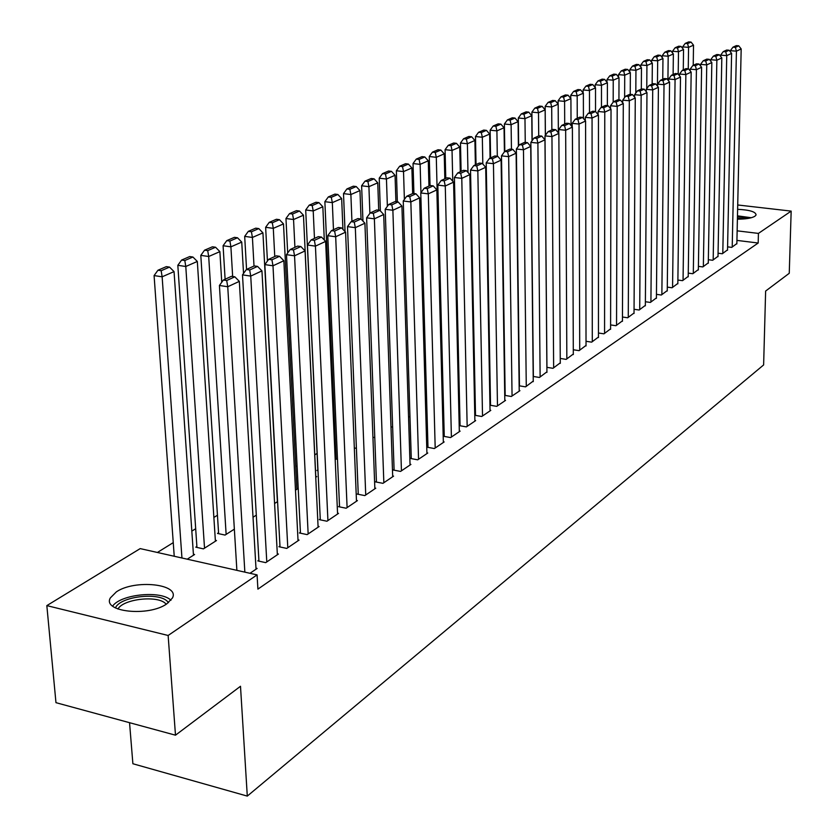 <?xml version="1.0" encoding="UTF-8"?>
<svg xmlns="http://www.w3.org/2000/svg" width="838" height="838" viewBox="0 0 838 838"><rect width="100%" height="100%" fill="white"/><g stroke="black" fill="none" stroke-linecap="round" stroke-linejoin="round"><path stroke-width="1.26" d="M737.618 209.322C749.706 209.909 755.866 211.794 756.065 214.989L754.881 216.267C751.529 218.194 745.705 219.158 737.398 219.179M166.835 603.831C148.693 616.978 102.037 611.96 110.344 597.913L116.398 591.838C134.939 579.131 180.149 583.981 172.429 598.007L166.835 603.831M335.368 442.087L334.456 442.653M317.089 453.421L314.763 454.866M297.081 465.834L295.741 466.661M217.44 515.234L213.879 517.444M195.683 528.726L191.829 531.114M173.246 542.636L157.387 552.472M129.544 722.691L132.886 763.743L247.294 796.1L763.628 364.939L765.628 291.058L789.249 273.293L791.166 211.113L758.432 233.404L737.147 230.838M247.294 796.1L240.496 686.27L175.488 735.188L55.968 702.673L46.834 605.612L140.197 548.607L257.077 574.889L168.134 635.476L46.834 605.612M718.072 253.223L722.314 253.757L727.531 249.86M698.41 266.348L702.841 266.924L708.288 262.86M677.89 280.049L682.53 280.667L688.208 276.414M656.458 294.348L661.318 295.018L667.258 290.577M634.052 309.285L639.153 310.018L645.354 305.367M610.598 324.924L615.961 325.71L622.445 320.839M586.024 341.286L591.659 342.145L598.458 337.033M560.255 358.444L566.184 359.376L573.318 354.013M489.256 366.615L489.832 366.248M533.188 376.451L539.452 377.467L546.931 371.831M458.292 386.37L459.172 385.805M504.738 395.368L511.337 396.479L519.927 390.676L519.204 390.56M425.599 406.723L426.825 406.42M474.779 415.271L481.766 416.486L490.796 410.379L490.041 410.243M474.769 415.239L475.492 414.758M390.99 426.825L392.624 427.118M444.234 435.739L443.428 436.284L450.593 437.572L460.125 431.13L459.318 430.983M354.327 447.953L356.412 448.34M411.249 457.883L410.4 458.459L417.712 459.821L427.768 453.023L426.909 452.866M317.864 469.888L316.942 470.474L318 470.684M376.398 481.284L375.508 481.892L382.945 483.337L393.577 476.141L392.676 475.974M296.841 488.47L297.846 488.669L295.479 490.178M339.516 506.047L338.562 506.686L346.157 508.226L357.417 500.611L356.454 500.412M253.024 517.245L256.302 515.15M300.413 532.298L299.407 532.978L307.148 534.613L319.1 526.536L318.063 526.316M196.888 546.481L195.788 547.172L203.435 548.869L216.487 540.541L215.356 540.29M258.89 560.182L257.821 560.894L265.719 562.644L278.415 554.054L277.315 553.813M257.077 574.889L257.905 589.124L758.181 243.02L736.927 240.401M249.975 573.297L257.119 568.457L255.978 568.206M193.41 554.243L194.594 554.505L187.241 559.187M279.965 546.03L278.928 546.722L286.753 548.419L299.061 540.091L298.003 539.861M218.561 532.759L217.492 533.429L225.066 535.073L234.357 529.145M320.252 518.984L319.278 519.633L326.946 521.226L338.542 513.38L337.546 513.181M274.581 503.502L277.577 501.585M358.224 493.488L357.302 494.106L364.813 495.604L375.759 488.198L374.827 488.02M315.779 476.424L316.754 476.613L315.748 477.251M394.07 469.427L393.2 470.013L400.574 471.417L410.913 464.42L410.033 464.252M336.08 458.355L335.179 458.931L337.484 459.371M427.967 446.664L427.139 447.22L434.377 448.55L444.161 441.93L443.333 441.773M372.92 437.258L374.785 437.593M460.072 425.107L459.287 425.631L466.389 426.888L475.659 420.613L474.884 420.477M408.535 416.654L409.981 416.905M489.947 405.194L496.745 406.357L505.544 400.396L504.811 400.271M489.947 405.058L490.523 404.67M442.171 396.646L443.218 395.976M519.141 385.794L525.573 386.852L533.24 381.081M473.983 376.356L474.706 375.895M546.889 367.337L552.986 368.311L560.287 362.823M573.297 349.76L579.079 350.651L586.034 345.424M598.458 333.011L603.957 333.828L610.588 328.842M622.456 317.015L627.693 317.77L634.031 313.014M645.375 301.732L650.361 302.434L656.426 297.888M667.289 287.12L672.045 287.769L677.848 283.422M688.26 273.125L692.796 273.722L698.358 269.564M708.34 259.717L712.677 260.272L718.009 256.292M727.594 246.854L731.742 247.378L736.864 243.554M737.712 204.975L791.166 211.113M175.488 735.188L168.134 635.476M758.181 243.02L758.432 233.404M244.853 572.145L227.747 286.743L219.42 285.475L236.882 570.353M256.04 569.191L239.333 281.369L227.747 286.743L226.689 280.531L234.818 276.812L231.508 276.31L223.358 280.039L226.689 280.531M219.42 285.475L223.358 280.039M234.818 276.812L239.333 281.369M181.951 558.003L162.132 276.802L174.053 271.606L193.473 555.217M161.168 270.716L169.527 267.102L166.322 266.631L157.953 270.234L161.168 270.716L162.132 276.802L154.087 275.587L174.231 556.264M174.053 271.606L169.527 267.102M157.953 270.234L154.087 275.587M266.788 561.921L250.74 276.09L242.496 274.874L258.952 561.146M277.368 554.766L261.948 270.894L250.74 276.09L249.682 269.993L257.549 266.39L254.26 265.918L246.382 269.511L249.682 269.993M242.496 274.874L246.382 269.511M257.549 266.39L261.948 270.894M287.79 547.717L272.989 265.782L264.839 264.609L280.018 546.963M298.045 540.772L283.852 260.754L272.989 265.782L271.931 259.801L279.546 256.302L276.299 255.841L268.663 259.33L271.931 259.801M264.839 264.609L268.663 259.33M279.546 256.302L283.852 260.754M204.524 548.167L185.785 266.494L197.328 261.456L215.408 541.222M184.81 260.513L192.908 257.015L189.734 256.554L181.626 260.042L184.81 260.513L185.785 266.494L177.824 265.311L196.951 547.434M197.328 261.456L192.908 257.015M181.626 260.042L177.824 265.311M226.134 534.393L208.693 256.501L219.881 251.63L221.745 282.259M207.719 250.625L215.565 247.241L212.423 246.801L204.566 250.174L207.719 250.625L208.693 256.501L200.806 255.37L218.624 533.68M219.881 251.63L215.565 247.241M204.566 250.174L200.806 255.37M115.435 607.927C119.771 596.646 158.256 591.806 167.296 601.286L168.501 602.637M166.228 604.229L165.589 603.58C157.481 595.053 123.217 598.929 117.949 609.048M170.962 600.291C161.158 590.203 120.902 594.142 112.627 606.094M751.288 217.744L737.471 215.837M737.461 216.455L749.56 218.152M745.705 218.77L737.43 217.932M308.154 533.942L294.547 255.8L286.481 254.668L300.465 533.198M318.105 527.207L305.074 250.929L294.547 255.8L293.478 249.923L300.863 246.54L297.647 246.089L290.252 249.473L293.478 249.923M286.481 254.668L290.252 249.473M300.863 246.54L305.074 250.929M327.92 520.566L315.434 246.131L307.441 245.031L320.294 519.853M337.578 514.029L325.636 241.407L315.434 246.131L314.355 240.349L321.52 237.07L318.335 236.641L311.16 239.909L314.355 240.349M307.441 245.031L311.16 239.909M321.52 237.07L325.636 241.407M232.65 276.488L230.9 246.833L241.742 242.098L243.533 273.439M229.905 241.051L237.51 237.772L234.399 237.343L226.784 240.621L229.905 241.051L230.9 246.833L223.086 245.733L225.108 279.243M241.742 242.098L237.51 237.772M226.784 240.621L223.086 245.733M254.008 266.034L252.416 237.447L262.933 232.859L277.399 501.7M251.421 231.77L258.806 228.585L255.716 228.166L248.331 231.351L251.421 231.77L252.416 237.447L244.686 236.379L246.561 269.438M262.933 232.859L258.806 228.585M248.331 231.351L244.686 236.379M347.1 507.587L335.682 236.756L327.773 235.688L339.547 506.885M356.485 501.239L345.581 232.168L335.682 236.756L334.603 231.068L341.548 227.884L338.395 227.475L331.439 230.649L334.603 231.068M327.773 235.688L331.439 230.649M341.548 227.884L345.581 232.168M274.759 256.543L273.293 228.345L283.495 223.903L296.882 489.277M272.298 222.761L279.452 219.682L276.404 219.273L269.228 222.353L272.298 222.761L273.293 228.345L265.636 227.318L267.437 261.037M283.495 223.903L279.452 219.682M269.228 222.353L265.636 227.318M365.735 494.986L355.322 227.653L347.498 226.627L358.255 494.294M374.858 488.816L364.918 223.212L355.322 227.653L354.244 222.07L360.979 218.98L357.857 218.582L351.112 221.661L354.244 222.07M347.498 226.627L351.112 221.661M360.979 218.98L364.918 223.212M294.913 247.336L293.551 219.525L303.461 215.198L315.821 477.21M292.546 214.025L299.491 211.029L296.474 210.642L289.519 213.627L292.546 214.025L293.551 219.525L285.968 218.519L287.685 252.992M303.461 215.198L299.491 211.029M289.519 213.627L285.968 218.519M383.846 482.73L374.377 218.833L366.625 217.828L376.43 482.07M392.697 476.738L383.699 214.518L374.377 218.833L373.298 213.334L379.834 210.338L376.744 209.95L370.197 212.936L373.298 213.334M366.625 217.828L370.197 212.936M379.834 210.338L383.699 214.518M314.47 238.401L313.213 210.946L322.84 206.756L324.296 240.003M312.207 205.54L318.953 202.628L315.957 202.251L309.201 205.163L312.207 205.54L313.213 210.946L305.702 209.982L317.895 470.663M322.84 206.756L318.953 202.628M309.201 205.163L305.702 209.982M401.444 470.83L392.875 210.265L385.208 209.291L394.101 470.181M410.054 464.996L401.926 206.075L392.875 210.265L391.796 204.849L398.144 201.948L395.086 201.56L388.727 204.472L391.796 204.849M385.208 209.291L388.727 204.472M398.144 201.948L401.926 206.075M333.472 229.717L332.319 202.628L341.663 198.554L342.931 229.35M331.303 197.307L337.861 194.479L334.896 194.112L328.328 196.93L331.303 197.307L332.319 202.628L324.872 201.686L336.111 459.109M341.663 198.554L337.861 194.479M328.328 196.93L324.872 201.686M418.55 459.255L410.85 201.937L403.256 201.005L411.28 458.616M426.93 453.588L419.639 197.873L410.85 201.937L409.761 196.616L415.931 193.788L412.904 193.421L406.723 196.249L409.761 196.616M403.256 201.005L406.723 196.249M415.931 193.788L419.639 197.873M351.929 221.284L350.881 194.531L359.963 190.572L361.042 219.053M349.865 189.294L356.234 186.549L353.29 186.193L346.911 188.938L349.865 189.294L350.881 194.531L343.507 193.62L345.046 231.613M359.963 190.572L356.234 186.549M346.911 188.938L343.507 193.62M435.194 447.995L428.302 193.85L420.781 192.95L427.988 447.377M443.354 442.474L436.849 189.901L428.302 193.85L427.223 188.613L433.215 185.868L430.219 185.512L424.206 188.257L427.223 188.613M420.781 192.95L424.206 188.257M433.215 185.868L436.849 189.901M369.893 213.355L368.919 186.675L377.749 182.82L378.713 210.191M367.903 181.511L374.094 178.84L371.182 178.494L364.98 181.165L367.903 181.511L368.919 186.675L361.618 185.785L362.948 221.096M377.749 182.82L374.094 178.84M364.98 181.165L361.618 185.785M451.399 437.038L445.271 185.994L437.824 185.114L444.255 436.43M459.329 431.664L453.578 182.15L445.271 185.994L444.182 180.84L450.016 178.169L447.042 177.824L441.207 180.484L444.182 180.84M437.824 185.114L441.207 180.484M450.016 178.169L453.578 182.15M387.376 206.316L386.454 179.028L395.054 175.278L395.903 201.665M385.438 173.948L391.461 171.35L388.581 171.015L382.547 173.613L385.438 173.948L386.454 179.028L379.226 178.169L380.368 210.914M395.054 175.278L391.461 171.35M382.547 173.613L379.226 178.169M467.164 426.364L461.78 178.358L454.406 177.499L460.083 425.777M474.895 421.137L469.856 174.608L461.78 178.358L460.691 173.277L466.357 170.669L463.414 170.334L457.737 172.932L460.691 173.277M454.406 177.499L457.737 172.932M466.357 170.669L469.856 174.608M404.387 199.444L403.528 171.591L411.887 167.946L412.642 193.547M402.502 166.584L408.368 164.059L405.508 163.724L399.642 166.259L402.502 166.584L403.528 171.591L396.364 170.753L397.359 201.843M411.887 167.946L408.368 164.059M399.642 166.259L396.364 170.753M482.52 415.973L477.828 170.921L470.527 170.093L475.513 415.397M490.052 410.882L485.694 167.275L477.828 170.921L476.738 165.914L482.259 163.389L479.346 163.064L473.816 165.589L476.738 165.914M470.527 170.093L473.816 165.589M482.259 163.389L485.694 167.275M420.938 192.74L420.131 164.353L428.27 160.802L428.951 186.088M419.105 159.419L424.814 156.957L421.985 156.643L416.266 159.105L419.105 159.419L420.131 164.353L413.029 163.546L413.92 193.547M428.27 160.802L424.814 156.957M416.266 159.105L413.029 163.546M497.479 405.854L493.446 163.682L486.218 162.876L490.534 405.299M504.822 400.889L501.103 160.142L493.446 163.682L492.367 158.749L497.73 156.287L494.849 155.973L489.465 158.434L492.367 158.749M486.218 162.876L489.465 158.434M497.73 156.287L501.103 160.142M442.443 396.468L436.294 157.303L444.224 153.846L444.831 178.829M435.278 152.443L440.83 150.044L438.033 149.74L432.46 152.139L435.278 152.443L436.294 157.303L429.266 156.517L430.041 185.586M444.224 153.846L440.83 150.044M432.46 152.139L429.266 156.517M512.06 395.997L508.656 156.643L501.491 155.858L505.178 395.442M519.214 391.157L516.114 153.186L508.656 156.643L507.566 151.783L512.804 149.384L509.944 149.08L504.706 151.469L507.566 151.783M501.491 155.858L504.706 151.469M512.804 149.384L516.114 153.186M452.761 181.228L452.038 150.442L459.758 147.079L460.303 171.759M451.022 145.655L456.438 143.319L453.662 143.015L448.236 145.351L451.022 145.655L452.038 150.442L445.072 149.677L445.774 178.4M459.758 147.079L456.438 143.319M448.236 145.351L445.072 149.677M526.274 386.381L523.467 149.782L516.376 149.017L519.445 385.847M533.251 381.657L530.726 146.42L523.467 149.782L522.378 144.995L527.479 142.659L524.651 142.355L519.539 144.691L522.378 144.995M516.376 149.017L519.539 144.691M527.479 142.659L530.726 146.42M467.981 172.502L467.384 143.759L474.905 140.48L475.376 164.877M466.357 139.035L471.637 136.762L468.882 136.468L463.603 138.741L466.357 139.035L467.384 143.759L460.481 143.015L461.099 171.402M474.905 140.48L471.637 136.762M463.603 138.741L460.481 143.015M540.133 377.006L537.891 143.099L530.863 142.366L533.366 376.482M546.931 372.397L544.962 139.831L537.891 143.099L536.812 138.375L541.777 136.102L538.97 135.808L534.005 138.081L536.812 138.375M530.863 142.366L534.005 138.081M541.777 136.102L544.962 139.831M482.824 164.028L482.332 137.243L489.664 134.049L490.073 158.162M481.305 132.582L486.449 130.361L483.725 130.079L478.571 132.299L481.305 132.582L482.332 137.243L475.492 136.521L476.036 164.573M489.664 134.049L486.449 130.361M478.571 132.299L475.492 136.521M553.646 367.861L551.949 136.594L544.993 135.871L546.942 367.348M560.287 363.367L558.852 133.399L551.949 136.594L550.87 131.933L555.709 129.712L552.933 129.429L548.083 131.65L550.87 131.933M544.993 135.871L548.083 131.65M555.709 129.712L558.852 133.399M497.311 156.245L496.903 130.885L504.047 127.774L504.413 151.877M495.887 126.297L500.894 124.129L498.191 123.856L493.173 126.014L495.887 126.297L496.903 130.885L490.125 130.183L490.597 157.921M504.047 127.774L500.894 124.129M493.173 126.014L490.125 130.183M566.844 358.936L565.66 130.246L558.757 129.544L558.778 133.326M573.318 354.558L572.385 127.135L565.66 130.246L564.582 125.648L569.295 123.49L566.551 123.217L561.816 125.375L564.582 125.648M558.757 129.544L561.816 125.375M569.295 123.49L572.385 127.135M511.452 149.237L511.107 124.694L518.083 121.657L518.397 146.252M510.091 120.169L514.982 118.053L512.301 117.791L507.409 119.897L510.091 120.169L511.107 124.694L504.392 124.014L504.801 151.427M518.083 121.657L514.982 118.053M507.409 119.897L504.392 124.014M579.718 350.221L579.027 124.055L572.186 123.375L572.207 126.926M586.034 345.947L585.584 121.018L579.027 124.055L577.948 119.52L582.546 117.414L579.823 117.142L575.214 119.247L577.948 119.52M572.186 123.375L575.214 119.247M582.546 117.414L585.584 121.018M525.248 142.418L524.976 118.65L531.774 115.686L532.036 140.763M523.96 114.188L528.726 112.124L526.075 111.863L521.288 113.916L523.96 114.188L524.976 118.65L518.313 117.99L518.67 145.885M531.774 115.686L528.726 112.124M521.288 113.916L518.313 117.99M592.288 341.726L592.057 118.022L585.291 117.351L585.291 120.682M598.458 337.546L598.458 115.057L592.057 118.022L590.989 113.549L595.472 111.485L592.78 111.224L588.276 113.277L590.989 113.549M585.291 117.351L588.276 113.277M595.472 111.485L598.458 115.057M538.719 135.934L538.499 112.763L545.14 109.862L545.349 135.379M537.483 108.343L542.144 106.342L539.504 106.08L534.843 108.092L537.483 108.343L538.499 112.763L531.9 112.114L532.193 140.543M545.14 109.862L542.144 106.342M534.843 108.092L531.9 112.114M604.565 333.419L604.774 112.124L598.07 111.475L598.07 114.586M610.588 329.334L611.028 109.233L604.774 112.124L603.706 107.714L608.095 105.703L605.413 105.452L601.024 107.453L603.706 107.714M598.07 111.475L601.024 107.453M608.095 105.703L611.028 109.233M551.865 129.921L551.697 107.002L558.181 104.174L558.359 132.833M550.681 102.655L555.238 100.686L552.63 100.445L548.073 102.404L550.681 102.655L551.697 107.002L545.161 106.374L545.402 135.306M558.181 104.174L555.238 100.686M548.073 102.404L545.161 106.374M616.548 325.301L617.197 106.374L610.546 105.745L610.546 108.657M622.445 321.321L623.294 103.556L617.197 106.374L616.129 102.016L620.403 100.057L617.753 99.816L613.468 101.775L616.129 102.016M610.546 105.745L613.468 101.775M620.403 100.057L623.294 103.556M564.707 124.055L564.592 101.388L570.919 98.622L571.034 125.543M563.576 97.093L568.017 95.176L565.43 94.935L560.989 96.841L563.576 97.093L564.592 101.388L558.108 100.77L558.129 104.111M570.919 98.622L568.017 95.176M560.989 96.841L558.108 100.77M628.27 317.382L629.317 100.759L622.728 100.151L622.718 102.854M634.031 313.485L635.267 98.004L629.317 100.759L628.259 96.464L632.428 94.547L629.799 94.306L625.619 96.223L628.259 96.464M622.728 100.151L625.619 96.223M632.428 94.547L635.267 98.004M577.256 118.326L577.173 95.899L583.363 93.207L583.426 118.451M576.167 91.656L580.504 89.781L577.937 89.551L573.601 91.415L576.167 91.656L577.173 95.899L570.751 95.302L570.762 98.444M583.363 93.207L580.504 89.781M573.601 91.415L570.751 95.302M639.719 309.631L641.154 95.281L634.628 94.684L634.607 97.198M645.354 305.828L646.967 92.589L641.154 95.281L640.096 91.038L644.171 89.163L641.573 88.933L637.488 90.797L640.096 91.038M634.628 94.684L637.488 90.797M644.171 89.163L646.967 92.589M589.502 112.721L589.47 90.535L595.514 87.906L595.525 111.548M588.465 86.345L592.707 84.523L590.162 84.292L585.919 86.115L588.465 86.345L589.47 90.535L583.101 89.959L583.112 92.903M595.514 87.906L592.707 84.523M585.919 86.115L583.101 89.959M650.917 302.057L652.718 89.928L646.245 89.341L646.234 91.677M656.416 298.338L658.406 87.288L652.718 89.928L651.66 85.727L655.651 83.905L653.074 83.674L649.073 85.497L651.66 85.727M646.245 89.341L649.073 85.497M655.651 83.905L658.406 87.288M601.475 107.254L601.485 85.298L607.393 82.732L607.361 105.64M600.49 81.16L604.627 79.38L602.103 79.149L597.955 80.94L600.49 81.16L601.485 85.298L595.169 84.732L595.179 87.498M607.393 82.732L604.627 79.38M597.955 80.94L595.169 84.732M661.863 294.651L664.021 84.69L657.6 84.125L657.589 86.283M667.247 291.006L669.572 82.114L664.021 84.69L662.963 80.553L666.859 78.762L664.304 78.542L660.407 80.322L662.963 80.553M657.6 84.125L660.407 80.322M666.859 78.762L669.572 82.114M613.186 102.163L613.238 80.186L619.01 77.672L618.936 99.921M612.232 76.09L616.286 74.352L613.783 74.132L609.729 75.87L612.232 76.09L613.238 80.186L606.974 79.631L606.963 82.208M619.01 77.672L616.286 74.352M609.729 75.87L606.974 79.631M672.568 287.403L675.061 79.579L668.703 79.023L668.682 81.014M677.837 283.841L680.498 77.065L675.061 79.579L674.014 75.483L677.827 73.744L675.292 73.524L671.468 75.263L674.014 75.483M668.703 79.023L671.468 75.263M677.827 73.744L680.498 77.065M624.624 97.575L624.719 75.179L630.365 72.717L630.249 94.348M623.713 71.136L627.672 69.428L625.2 69.219L621.23 70.926L623.713 71.136L624.719 75.179L618.507 74.634L618.496 77.044M630.365 72.717L627.672 69.428M621.23 70.926L618.507 74.634M683.054 280.321L685.861 74.572L679.555 74.037L679.534 75.87M688.208 276.833L691.172 72.12L685.861 74.572L684.814 70.539L688.543 68.831L686.029 68.611L682.3 70.319L684.814 70.539M679.555 74.037L682.3 70.319M688.543 68.831L691.172 72.12M635.812 93.07L635.948 70.287L641.468 67.878L641.321 89.038M634.953 66.296L638.818 64.62L636.367 64.411L632.481 66.087L634.953 66.296L635.948 70.287L629.788 69.753L629.778 72.005M641.468 67.878L638.818 64.62M632.481 66.087L629.788 69.753M693.298 273.387L696.42 69.68L690.166 69.156L690.145 70.832M698.347 269.972L701.615 67.281L696.42 69.68L695.383 65.689L699.018 64.023L696.535 63.814L692.879 65.479L695.383 65.689M690.166 69.156L692.879 65.479M699.018 64.023L701.615 67.281M646.758 88.65L646.926 65.5L652.331 63.143L652.153 84.093M645.93 61.551L649.722 59.917L647.292 59.718L643.49 61.352L645.93 61.551L646.926 65.5L640.819 64.976L640.808 67.071M652.331 63.143L649.722 59.917M643.49 61.352L640.819 64.976M703.344 266.589L706.748 64.903L700.558 64.39L700.526 65.919M708.278 263.247L711.829 62.546L706.748 64.903L705.711 60.954L709.273 59.32L706.801 59.121L703.239 60.755L705.711 60.954M700.558 64.39L703.239 60.755M709.273 59.32L711.829 62.546M657.442 86.105L657.673 60.818L662.963 58.513L662.753 79.254M656.688 56.921L660.386 55.318L657.977 55.119L654.258 56.712L656.688 56.921L657.673 60.818L651.618 60.315L651.597 62.242M662.963 58.513L660.386 55.318M654.258 56.712L651.618 60.315M713.169 259.948L716.857 60.221L710.708 59.718L710.687 61.101M717.998 256.679L721.822 57.916L716.857 60.221L715.82 56.324L719.308 54.721L716.857 54.522L713.368 56.125L715.82 56.324M710.708 59.718L713.368 56.125M719.308 54.721L721.822 57.916M667.928 80.081L668.19 56.23L673.364 53.978L673.124 74.509M667.205 52.375L670.829 50.814L668.441 50.615L664.796 52.186L667.205 52.375L668.19 56.23L662.188 55.737L662.167 57.518M673.364 53.978L670.829 50.814M664.796 52.186L662.188 55.737M722.785 253.432L726.745 55.643L720.649 55.151L720.628 56.397M727.52 250.237L731.605 53.391L726.745 55.643L725.718 51.788L729.123 50.228L726.693 50.029L723.278 51.589L725.718 51.788M720.649 55.151L723.278 51.589M729.123 50.228L731.605 53.391M678.204 74.215L678.487 51.747L683.546 49.536L683.274 69.868M677.502 47.934L681.053 46.404L678.675 46.216L675.114 47.745L677.502 47.934L678.487 51.747L672.526 51.265L672.505 52.909M683.546 49.536L681.053 46.404M675.114 47.745L672.526 51.265M732.213 247.063L736.424 51.16L730.38 50.678L730.359 51.799M736.853 243.921L741.18 48.95L736.424 51.16L735.397 47.347L738.739 45.818L736.33 45.629L732.978 47.158L735.397 47.347M730.38 50.678L732.978 47.158M738.739 45.818L741.18 48.95M688.26 68.8L688.564 47.357L693.518 45.189L693.225 65.322M687.579 43.586L691.057 42.089L688.7 41.9L685.222 43.398L687.579 43.586L688.564 47.357L682.656 46.886L682.635 48.384M693.518 45.189L691.057 42.089M685.222 43.398L682.656 46.886"/></g></svg>
